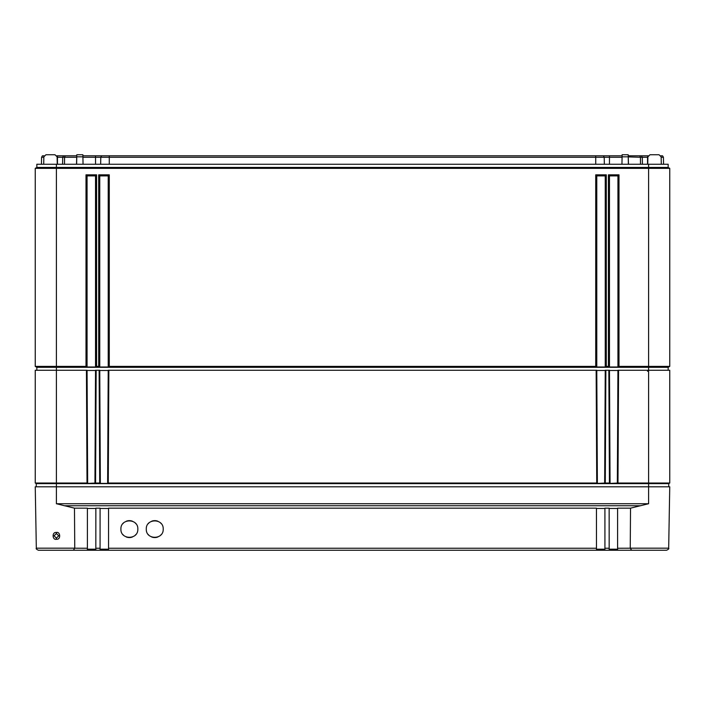 <?xml version="1.0" encoding="UTF-8"?>
<svg xmlns="http://www.w3.org/2000/svg" width="705" height="705" viewBox="0 0 705 705"><rect width="100%" height="100%" fill="white"/><g stroke="black" fill="none" stroke-linecap="round" stroke-linejoin="round"><path stroke-width="1.06" d="M660.893 155.805L662.559 155.805L663.431 157.285L663.555 164.265M648.151 155.805L641.409 155.805L642.281 157.285L642.405 164.265M628.226 155.805L641.409 155.805M622.101 155.805L603.339 155.805L604.211 157.285L604.335 164.265M82.899 155.805L603.339 155.805M76.775 155.805L65.204 155.805L64.587 157.285L64.499 164.265M56.849 155.805L65.204 155.805M43.833 157.285L41.569 157.285L42.441 155.805L44.107 155.805M63.591 155.805L62.719 157.285L57.123 157.285M62.595 164.265L62.719 157.285L76.748 157.285M101.661 155.805L100.789 157.285L82.926 157.285M100.665 164.265L100.789 157.285L109.275 157.285L109.275 164.265M595.725 155.805L595.725 157.285L109.275 157.285L109.275 155.805M595.725 164.265L595.725 157.285L609.472 157.285L609.472 164.265M622.074 157.285L609.472 157.285L609.472 155.805M628.252 157.285L628.49 164.265M639.796 155.805L640.413 157.285L628.252 156.907M640.501 164.265L640.413 157.285L647.542 157.285L647.542 164.265M647.877 157.285L647.542 155.805M661.167 157.285L663.431 157.285M41.569 157.285L41.445 164.265M36.836 370.266L36.836 367.305L35.25 366.388L35.25 168.354L36.836 167.438L36.836 164.265L668.164 164.265L668.164 167.438L669.75 168.354L668.164 167.438L648.6 167.438L648.6 164.265M57.246 164.265L57.114 156.827L54.999 154.748L45.957 154.748L54.999 154.748M650.001 154.748L659.043 154.748L650.001 154.748L647.886 156.827L647.754 164.265M621.951 164.265L622.118 154.748L628.208 154.748L628.375 164.265M76.625 164.265L76.792 154.748L82.882 154.748L83.049 164.265M87.067 370.477L95.528 370.477M99.757 370.477L108.218 370.477M596.783 370.477L605.242 370.477M609.472 370.477L617.933 370.477M661.29 164.265L661.158 156.827L659.043 154.748M45.957 154.748L43.842 156.827L43.71 164.265M36.836 367.305L668.164 367.305L669.75 366.388L669.75 168.354L648.6 168.354L648.6 167.438L56.4 167.438L56.4 164.265M668.164 370.266L668.164 367.305M35.25 366.388L36.308 366.997L35.25 366.388L86.01 366.388L86.01 174.84L96.585 174.84L96.585 366.388L98.7 366.388L98.7 174.84L109.275 174.84L109.275 366.388L595.725 366.388L595.725 174.84L606.3 174.84L606.3 366.388L608.415 366.388L608.415 174.84L618.99 174.84L618.99 366.388L669.75 366.388L668.692 366.997L669.75 366.388M36.263 486.802L36.263 483.63L35.25 483.04L35.25 370.266L56.4 370.266L56.4 167.438L36.836 167.438L35.25 168.354L648.6 168.354L648.6 370.266L669.75 370.266L669.75 483.04L668.737 483.63L668.737 486.802M618.99 174.84L617.933 175.897L617.933 366.997L609.472 366.997L608.415 366.388M618.99 366.388L617.933 366.997M96.585 366.388L95.528 366.997L87.067 366.997L86.01 366.388M109.275 366.388L108.218 366.997L99.757 366.997L98.7 366.388M606.3 366.388L605.242 366.997L596.783 366.997L595.725 366.388M87.067 366.997L87.067 175.897L95.528 175.897L95.528 366.997M86.01 174.84L87.067 175.897M96.585 174.84L95.528 175.897M609.472 366.997L609.472 175.897L617.933 175.897M596.783 366.997L596.783 175.897L605.242 175.897L605.242 366.997M99.757 366.997L99.757 175.897L108.218 175.897L108.218 366.997M608.415 174.84L609.472 175.897M606.3 174.84L605.242 175.897M595.725 174.84L596.783 175.897M109.275 174.84L108.218 175.897M98.7 174.84L99.757 175.897M630.244 548.173L668.675 548.173L669.75 486.802L648.6 486.802L648.6 503.731L630.526 508.164L630.244 548.208L631.68 550.252L617.659 550.252L617.606 548.252L630.252 548.208M74.748 548.173L36.325 548.173L35.25 486.802L648.6 486.802L648.6 483.63L668.737 483.63M56.4 538.118L58.727 535.791L56.4 538.179L54.073 535.782L56.4 538.118M56.4 533.526L58.727 535.791L56.4 533.526L54.073 535.782L56.4 533.526L56.4 532.486C60.357 531.341 61.141 539.915 56.4 539.254C52.443 540.391 51.659 531.817 56.4 532.486M87.394 548.252L87.394 508.164L74.474 508.164L74.756 548.208L87.394 548.252L87.341 550.252L73.32 550.252L74.756 548.208M74.474 508.164L56.4 503.731L648.6 503.731M631.68 550.252L666.56 550.252L614.099 550.252L614.099 549.195M609.173 550.252L596.474 550.252L604.934 550.252L604.916 508.164L609.146 508.164L609.173 550.252L614.099 550.252L605.128 550.252M100.066 550.252L95.827 550.252L95.854 508.164L100.084 508.164L100.066 550.252L596.474 550.252L596.456 508.164L108.544 508.164L108.544 548.252L596.456 548.252M55.404 550.252L95.827 550.252M38.44 550.252C36.501 549.371 35.796 548.675 36.325 548.173C35.796 548.675 36.501 549.371 38.44 550.252L73.32 550.252M666.56 550.252C668.499 549.371 669.204 548.675 668.675 548.173C669.204 548.675 668.499 549.371 666.56 550.252L649.596 550.252M90.901 549.195L90.901 550.252L99.872 550.252M609.146 549.195L617.606 549.195M596.456 549.195L604.916 549.195M87.394 549.195L95.854 549.195M100.084 549.195L108.544 549.195M108.526 550.252L108.544 548.252M630.526 508.164L617.606 508.164L617.606 548.252M120.907 529.102C120.44 540.012 138.295 540.012 137.828 529.102C138.295 518.193 120.44 518.193 120.907 529.102M146.287 529.102C145.82 540.012 163.675 540.012 163.207 529.102C163.675 518.193 145.82 518.193 146.287 529.102M609.146 508.464L617.606 508.464M596.456 508.464L604.916 508.464M100.084 508.464L108.544 508.464M87.394 508.464L95.854 508.464M122.855 534.505A8.46 8.46 0 0 0 123.384 535.086M126.257 536.972A8.46 8.46 0 0 0 132.478 536.972M135.351 535.086A8.46 8.46 0 0 0 135.88 534.505M135.88 523.7A8.46 8.46 0 0 0 135.351 523.119M132.478 521.233A8.46 8.46 0 0 0 126.257 521.233M123.384 523.119A8.46 8.46 0 0 0 122.855 523.7M148.235 534.505A8.46 8.46 0 0 0 148.764 535.086M151.637 536.972A8.46 8.46 0 0 0 157.858 536.972M160.731 535.086A8.46 8.46 0 0 0 161.26 534.505M161.26 523.7A8.46 8.46 0 0 0 160.731 523.119M157.858 521.233A8.46 8.46 0 0 0 151.637 521.233M148.764 523.119A8.46 8.46 0 0 0 148.235 523.7M36.263 483.63L648.6 483.63L648.6 483.04L669.75 483.04M108.262 483.04L107.627 483.41L108.218 370.266L108.852 370.266L108.262 483.04L596.738 483.04L596.148 370.266L596.783 370.266L597.373 483.41L596.738 483.04M604.652 483.41L605.242 370.266L605.877 370.266L605.287 483.04L597.373 483.41M605.287 483.04L609.428 483.04L608.838 370.266L609.472 370.266L610.063 483.41L609.428 483.04M617.342 483.41L617.933 370.266L618.567 370.266L617.977 483.04L610.063 483.41M617.977 483.04L648.6 483.04L648.6 370.266L618.567 370.266M35.25 483.04L87.023 483.04L86.433 370.266L87.067 370.266L87.658 483.41L87.023 483.04M94.937 483.41L95.528 370.266L96.162 370.266L95.572 483.04L87.658 483.41M95.572 483.04L99.713 483.04L99.123 370.266L99.757 370.266L100.348 483.41L99.713 483.04M107.627 483.41L100.348 483.41M605.877 370.266L608.838 370.266M96.162 370.266L99.123 370.266M56.4 503.731L56.4 370.266L86.433 370.266M108.852 370.266L596.148 370.266M57.458 155.805L57.458 164.265M76.748 156.907L76.51 164.265M95.528 155.805L95.528 164.265M622.083 156.827L628.243 156.827M76.757 156.827L82.917 156.827M56.4 539.254L56.4 538.179M100.084 548.252L95.854 548.252M609.146 548.252L604.916 548.252M64.243 505.741L640.757 505.741M647.542 370.477L647.542 371.306"/></g></svg>
